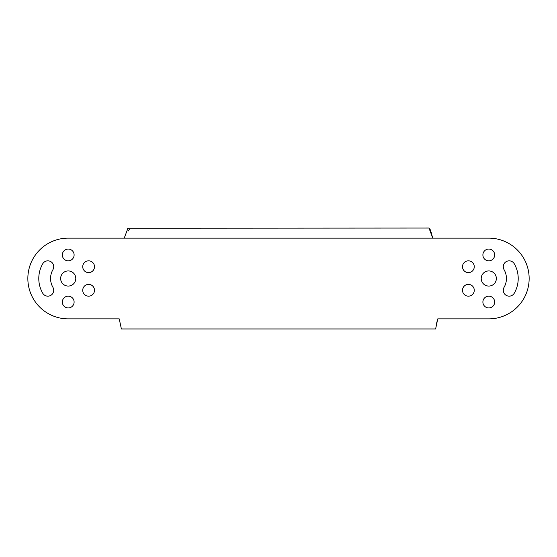 <?xml version="1.0" encoding="UTF-8"?>
<svg xmlns="http://www.w3.org/2000/svg" width="557" height="557" viewBox="0 0 557 557"><rect width="100%" height="100%" fill="white"/><g stroke="black" fill="none" stroke-linecap="round" stroke-linejoin="round"><path stroke-width="0.84" d="M74.109 302.054A5.89 5.89 0 0 1 68.226 307.937A5.89 5.89 0 0 1 62.335 302.054A5.89 5.89 0 0 1 68.226 296.164A5.89 5.89 0 0 1 74.109 302.054A5.89 5.89 0 0 1 68.226 307.937A5.89 5.89 0 0 1 62.335 302.054M121.948 328.964L121.384 328.964L119.24 318.876L68.226 318.876A40.376 40.376 0 0 1 27.85 278.5A40.376 40.376 0 0 1 68.226 238.124L124.239 238.124L68.226 238.124A40.376 40.376 0 0 0 27.85 278.5A40.376 40.376 0 0 0 68.226 318.876L119.24 318.876L121.384 328.964L435.616 328.964L437.76 318.876L436.18 324.759M488.774 318.876L437.76 318.876L488.774 318.876A40.376 40.376 0 0 0 529.15 278.5A40.376 40.376 0 0 0 488.774 238.124L432.761 238.124L488.774 238.124M429.426 228.231L429.879 228.809M430.338 229.763L430.763 230.946M431.257 232.624L431.675 234.225M431.96 235.333L432.169 236.119M432.239 236.37L432.705 237.957M125.088 235.138L125.304 234.295M127.574 228.231L127.992 228.036M128.026 228.036L124.239 238.124L432.761 238.124L428.974 228.036L128.458 228.21M128.918 228.781L129.384 229.742M52.929 287.328A5.89 5.89 0 0 1 50.771 295.377A5.89 5.89 0 0 1 42.729 293.219A29.437 29.437 0 0 1 42.729 263.781A5.89 5.89 0 0 1 50.771 261.623A5.89 5.89 0 0 1 52.929 269.672A17.664 17.664 0 0 0 52.929 287.328A17.664 17.664 0 0 1 52.929 269.672M128.479 230.702L128.876 231.071M75.794 278.5A7.568 7.568 0 0 1 68.226 286.068A7.568 7.568 0 0 1 60.65 278.5A7.568 7.568 0 0 1 68.226 270.932A7.568 7.568 0 0 1 75.794 278.5M94.509 290.274A5.89 5.89 0 0 1 88.619 296.164A5.89 5.89 0 0 1 82.728 290.274A5.89 5.89 0 0 1 88.619 284.39A5.89 5.89 0 0 1 94.509 290.274M94.509 266.726A5.89 5.89 0 0 1 88.619 272.61A5.89 5.89 0 0 1 82.728 266.726A5.89 5.89 0 0 1 88.619 260.836A5.89 5.89 0 0 1 94.509 266.726M74.109 254.946A5.89 5.89 0 0 1 68.226 260.836A5.89 5.89 0 0 1 62.335 254.946A5.89 5.89 0 0 1 68.226 249.063A5.89 5.89 0 0 1 74.109 254.946M494.665 254.946A5.89 5.89 0 0 1 488.774 260.836A5.89 5.89 0 0 1 482.891 254.946A5.89 5.89 0 0 1 488.774 249.063A5.89 5.89 0 0 1 494.665 254.946M42.729 293.219A29.437 29.437 0 0 1 42.729 263.781M494.665 302.054A5.89 5.89 0 0 1 488.774 307.937A5.89 5.89 0 0 1 482.891 302.054A5.89 5.89 0 0 1 488.774 296.164A5.89 5.89 0 0 1 494.665 302.054M474.272 290.274A5.89 5.89 0 0 1 468.381 296.164A5.89 5.89 0 0 1 462.491 290.274A5.89 5.89 0 0 1 468.381 284.39A5.89 5.89 0 0 1 474.272 290.274M474.272 266.726A5.89 5.89 0 0 1 468.381 272.61A5.89 5.89 0 0 1 462.491 266.726A5.89 5.89 0 0 1 468.381 260.836A5.89 5.89 0 0 1 474.272 266.726M503.284 290.274A5.89 5.89 0 0 1 504.071 287.328A17.664 17.664 0 0 0 504.071 269.672A5.89 5.89 0 0 1 507.65 261.038A5.89 5.89 0 0 1 514.271 263.781A29.437 29.437 0 0 1 514.271 293.219A5.89 5.89 0 0 1 503.284 290.274M496.35 278.5A7.568 7.568 0 0 1 488.774 286.068A7.568 7.568 0 0 1 481.206 278.5A7.568 7.568 0 0 1 488.774 270.932A7.568 7.568 0 0 1 496.35 278.5"/></g></svg>
